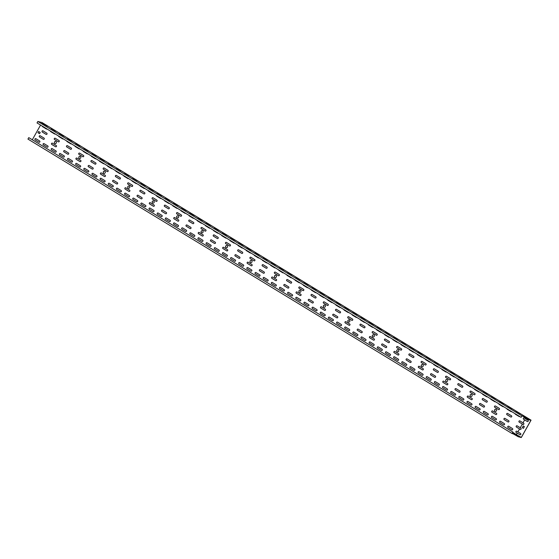 <?xml version="1.0" encoding="UTF-8"?>
<svg xmlns="http://www.w3.org/2000/svg" width="559" height="559" viewBox="0 0 559 559"><rect width="100%" height="100%" fill="white"/><g stroke="black" fill="none" stroke-linecap="round" stroke-linejoin="round"><path stroke-width="0.84" d="M513.917 434.119L512.03 433.511L27.95 139.086L28.775 137.619L512.903 432.065L512.149 433.4L513.462 433.679L518.305 436.621L521.316 437.411L514.762 433.77M512.743 432.345L516.041 434.35M513.462 433.679L515.454 434.196L518.962 436.216L515.943 434.322M515.999 435.084L517.354 435.796L515.999 435.084M515.985 434.518L518.284 435.915M513.435 433.994L518.235 436.747L521.295 437.543L531.05 420.165L42.03 122.547L37.844 121.457L37.02 122.917L521.107 417.349L521.924 415.882L523.007 416.169L521.903 416.022L521.107 417.349M516.23 435.223L516.677 435.496M55.683 141.434A1.118 1.041 -75.4 0 0 54.887 143.488A1.118 1.041 -75.4 0 0 55.124 143.593M80.14 156.31A1.118 1.041 -75.4 0 0 79.343 158.365A1.118 1.041 -75.4 0 0 79.581 158.47M104.596 171.18A1.118 1.041 -75.4 0 0 103.799 173.241A1.118 1.041 -75.4 0 0 104.037 173.346M129.059 186.056A1.118 1.041 -75.4 0 0 128.256 188.117A1.118 1.041 -75.4 0 0 128.493 188.222M153.515 200.933A1.118 1.041 -75.4 0 0 152.712 202.987A1.118 1.041 -75.4 0 0 152.949 203.092M177.972 215.809A1.118 1.041 -75.4 0 0 177.168 217.863A1.118 1.041 -75.4 0 0 177.406 217.968M202.428 230.685A1.118 1.041 -75.4 0 0 201.624 232.74A1.118 1.041 -75.4 0 0 201.862 232.844M226.884 245.562A1.118 1.041 -75.4 0 0 226.081 247.616A1.118 1.041 -75.4 0 0 226.318 247.721M251.34 260.431A1.118 1.041 -75.4 0 0 250.537 262.492A1.118 1.041 -75.4 0 0 250.774 262.597M275.797 275.308A1.118 1.041 -75.4 0 0 274.993 277.369A1.118 1.041 -75.4 0 0 275.231 277.467M300.253 290.184A1.118 1.041 -75.4 0 0 299.449 292.238A1.118 1.041 -75.4 0 0 299.687 292.343M324.709 305.06A1.118 1.041 -75.4 0 0 323.906 307.115A1.118 1.041 -75.4 0 0 324.143 307.219M349.165 319.937A1.118 1.041 -75.4 0 0 348.369 321.991A1.118 1.041 -75.4 0 0 348.606 322.096M373.622 334.806A1.118 1.041 -75.4 0 0 372.825 336.867A1.118 1.041 -75.4 0 0 373.063 336.972M398.078 349.682A1.118 1.041 -75.4 0 0 397.281 351.744A1.118 1.041 -75.4 0 0 397.519 351.849M422.534 364.559A1.118 1.041 -75.4 0 0 421.738 366.613A1.118 1.041 -75.4 0 0 421.975 366.718M446.997 379.435A1.118 1.041 -75.4 0 0 446.194 381.49A1.118 1.041 -75.4 0 0 446.431 381.594M471.454 394.312A1.118 1.041 -75.4 0 0 470.65 396.366A1.118 1.041 -75.4 0 0 470.888 396.471M495.91 409.188A1.118 1.041 -75.4 0 0 495.106 411.242A1.118 1.041 -75.4 0 0 495.344 411.347M38.648 131.505L37.963 132.721L39.549 133.692L37.914 132.714L38.606 131.477L40.234 132.469L39.542 133.706M40.094 135.718A0.713 0.664 -75.4 0 0 39.591 137.025L43.343 139.31A0.713 0.664 -75.4 0 0 43.483 139.373M52.322 143.153A0.713 0.664 -75.4 0 0 51.819 144.467L55.572 146.744A0.713 0.664 -75.4 0 0 55.711 146.807M64.551 150.588A0.713 0.664 -75.4 0 0 64.047 151.901L67.8 154.179A0.713 0.664 -75.4 0 0 67.939 154.249M76.779 158.029A0.713 0.664 -75.4 0 0 76.276 159.336L80.028 161.621A0.713 0.664 -75.4 0 0 80.168 161.684M89.007 165.464A0.713 0.664 -75.4 0 0 88.504 166.778L92.256 169.056A0.713 0.664 -75.4 0 0 92.396 169.118M101.235 172.906A0.713 0.664 -75.4 0 0 100.732 174.212L104.484 176.497A0.713 0.664 -75.4 0 0 104.631 176.56M113.463 180.34A0.713 0.664 -75.4 0 0 112.967 181.654L116.712 183.932A0.713 0.664 -75.4 0 0 116.859 183.995M125.691 187.782A0.713 0.664 -75.4 0 0 125.195 189.089L128.94 191.374A0.713 0.664 -75.4 0 0 129.087 191.437M137.919 195.217A0.713 0.664 -75.4 0 0 137.423 196.53L141.168 198.808A0.713 0.664 -75.4 0 0 141.315 198.871M150.147 202.651A0.713 0.664 -75.4 0 0 149.651 203.965L153.397 206.243A0.713 0.664 -75.4 0 0 153.543 206.313M162.376 210.093A0.713 0.664 -75.4 0 0 161.879 211.4L165.625 213.685A0.713 0.664 -75.4 0 0 165.771 213.748M174.604 217.528A0.713 0.664 -75.4 0 0 174.108 218.842L177.853 221.119A0.713 0.664 -75.4 0 0 178 221.182M186.832 224.97A0.713 0.664 -75.4 0 0 186.336 226.276L190.081 228.561A0.713 0.664 -75.4 0 0 190.228 228.624M199.067 232.404A0.713 0.664 -75.4 0 0 198.564 233.718L202.309 235.996A0.713 0.664 -75.4 0 0 202.456 236.059M211.295 239.839A0.713 0.664 -75.4 0 0 210.792 241.153L214.544 243.431A0.713 0.664 -75.4 0 0 214.684 243.5M223.523 247.281A0.713 0.664 -75.4 0 0 223.02 248.587L226.772 250.872A0.713 0.664 -75.4 0 0 226.912 250.935M235.751 254.715A0.713 0.664 -75.4 0 0 235.248 256.029L239 258.307A0.713 0.664 -75.4 0 0 239.14 258.37M247.979 262.157A0.713 0.664 -75.4 0 0 247.476 263.464L251.229 265.749A0.713 0.664 -75.4 0 0 251.368 265.811M260.208 269.592A0.713 0.664 -75.4 0 0 259.704 270.905L263.457 273.183A0.713 0.664 -75.4 0 0 263.596 273.246M272.436 277.026A0.713 0.664 -75.4 0 0 271.933 278.34L275.685 280.618A0.713 0.664 -75.4 0 0 275.825 280.688M284.664 284.468A0.713 0.664 -75.4 0 0 284.161 285.775L287.913 288.06A0.713 0.664 -75.4 0 0 288.053 288.123M296.892 291.903A0.713 0.664 -75.4 0 0 296.389 293.216L300.141 295.494A0.713 0.664 -75.4 0 0 300.281 295.557M309.12 299.344A0.713 0.664 -75.4 0 0 308.617 300.651L312.369 302.936A0.713 0.664 -75.4 0 0 312.509 302.999M321.348 306.779A0.713 0.664 -75.4 0 0 320.845 308.093L324.597 310.371A0.713 0.664 -75.4 0 0 324.737 310.434M333.576 314.221A0.713 0.664 -75.4 0 0 333.073 315.528L336.825 317.812A0.713 0.664 -75.4 0 0 336.965 317.875M345.804 321.656A0.713 0.664 -75.4 0 0 345.301 322.969L349.054 325.247A0.713 0.664 -75.4 0 0 349.193 325.31M358.033 329.09A0.713 0.664 -75.4 0 0 357.529 330.404L361.282 332.682A0.713 0.664 -75.4 0 0 361.421 332.745M370.261 336.532A0.713 0.664 -75.4 0 0 369.758 337.839L373.51 340.124A0.713 0.664 -75.4 0 0 373.65 340.186M382.489 343.967A0.713 0.664 -75.4 0 0 381.986 345.28L385.738 347.558A0.713 0.664 -75.4 0 0 385.878 347.621M394.717 351.408A0.713 0.664 -75.4 0 0 394.214 352.715L397.966 355A0.713 0.664 -75.4 0 0 398.113 355.063M406.945 358.843A0.713 0.664 -75.4 0 0 406.449 360.157L410.194 362.435A0.713 0.664 -75.4 0 0 410.341 362.498M419.173 366.278A0.713 0.664 -75.4 0 0 418.677 367.591L422.422 369.869A0.713 0.664 -75.4 0 0 422.569 369.939M431.401 373.719A0.713 0.664 -75.4 0 0 430.905 375.026L434.65 377.311A0.713 0.664 -75.4 0 0 434.797 377.374M443.629 381.154A0.713 0.664 -75.4 0 0 443.133 382.468L446.879 384.746A0.713 0.664 -75.4 0 0 447.025 384.809M455.858 388.596A0.713 0.664 -75.4 0 0 455.361 389.902L459.107 392.187A0.713 0.664 -75.4 0 0 459.253 392.25M468.086 396.031A0.713 0.664 -75.4 0 0 467.59 397.344L471.335 399.622A0.713 0.664 -75.4 0 0 471.482 399.685M480.314 403.465A0.713 0.664 -75.4 0 0 479.818 404.779L483.563 407.057A0.713 0.664 -75.4 0 0 483.71 407.127M492.549 410.907A0.713 0.664 -75.4 0 0 492.046 412.214L495.791 414.499A0.713 0.664 -75.4 0 0 495.938 414.561M504.777 418.342A0.713 0.664 -75.4 0 0 504.274 419.655L508.026 421.933A0.713 0.664 -75.4 0 0 508.166 421.996M39.123 142.272A0.713 0.664 104.6 0 1 38.983 142.21L35.231 139.932A0.713 0.664 104.6 0 1 35.734 138.618M46.544 129.052A0.713 0.664 104.6 0 1 46.397 128.989L42.652 126.711A0.713 0.664 104.6 0 1 42.33 126.145M47.277 147.234A0.713 0.664 104.6 0 1 47.131 147.171L43.385 144.886A0.713 0.664 104.6 0 1 43.881 143.579M55.145 133.943A0.713 0.664 104.6 0 1 54.551 133.95L50.799 131.665A0.713 0.664 104.6 0 1 50.485 131.106M51.533 149.847A0.713 0.664 104.6 0 1 52.036 148.533A0.713 0.664 104.6 0 1 52.176 148.603L55.928 150.881A0.713 0.664 104.6 0 1 55.404 152.188A0.713 0.664 104.6 0 1 55.285 152.125L51.484 149.833A0.713 0.664 104.6 0 1 52.015 148.526M62.846 138.967A0.713 0.664 104.6 0 1 62.706 138.905L58.954 136.627A0.713 0.664 104.6 0 1 58.632 136.061M63.579 157.149A0.713 0.664 104.6 0 1 63.44 157.086L59.687 154.808A0.713 0.664 104.6 0 1 60.19 153.494M71 143.929A0.713 0.664 104.6 0 1 70.853 143.866L67.108 141.581A0.713 0.664 104.6 0 1 66.787 141.022M71.734 162.11A0.713 0.664 104.6 0 1 71.587 162.047L67.842 159.762A0.713 0.664 104.6 0 1 68.338 158.456M79.154 148.89A0.713 0.664 104.6 0 1 79.008 148.82L75.262 146.542A0.713 0.664 104.6 0 1 74.941 145.983M75.989 164.723A0.713 0.664 104.6 0 1 76.492 163.41A0.713 0.664 104.6 0 1 76.632 163.473L80.384 165.757A0.713 0.664 104.6 0 1 79.86 167.057A0.713 0.664 104.6 0 1 79.741 167.001L75.94 164.709A0.713 0.664 104.6 0 1 76.471 163.403M87.302 153.844A0.713 0.664 104.6 0 1 87.162 153.781L83.41 151.503A0.713 0.664 104.6 0 1 83.088 150.937M88.036 172.025A0.713 0.664 104.6 0 1 87.896 171.962L84.143 169.677A0.713 0.664 104.6 0 1 84.647 168.371M95.456 158.805A0.713 0.664 104.6 0 1 95.316 158.742L91.564 156.457A0.713 0.664 104.6 0 1 91.243 155.898M96.19 176.986A0.713 0.664 104.6 0 1 96.043 176.917L92.298 174.639A0.713 0.664 104.6 0 1 92.794 173.325M103.611 163.759A0.713 0.664 104.6 0 1 103.464 163.696L99.719 161.418A0.713 0.664 104.6 0 1 99.397 160.852M104.337 181.941A0.713 0.664 104.6 0 1 104.198 181.878L100.445 179.6A0.713 0.664 104.6 0 1 100.948 178.286A0.713 0.664 104.6 0 1 101.095 178.349L104.84 180.634A0.713 0.664 104.6 0 1 104.316 181.934A0.713 0.664 104.6 0 1 104.149 181.864L100.396 179.586A0.713 0.664 104.6 0 1 100.927 178.279M111.758 168.72A0.713 0.664 104.6 0 1 111.618 168.657L107.866 166.372A0.713 0.664 104.6 0 1 107.545 165.813M112.492 186.902A0.713 0.664 104.6 0 1 112.352 186.839L108.6 184.554A0.713 0.664 104.6 0 1 109.103 183.247M120.36 173.611A0.713 0.664 104.6 0 1 119.773 173.611L116.02 171.333A0.713 0.664 104.6 0 1 115.699 170.774M120.646 191.856A0.713 0.664 104.6 0 1 120.499 191.793L116.754 189.515A0.713 0.664 104.6 0 1 117.257 188.201M128.067 178.635A0.713 0.664 104.6 0 1 127.92 178.573L124.175 176.295A0.713 0.664 104.6 0 1 123.853 175.729M128.801 196.817A0.713 0.664 104.6 0 1 128.654 196.754L124.909 194.469A0.713 0.664 104.6 0 1 125.405 193.162A0.713 0.664 104.6 0 1 125.551 193.225L129.297 195.503A0.713 0.664 104.6 0 1 128.773 196.81A0.713 0.664 104.6 0 1 128.605 196.74L124.86 194.462A0.713 0.664 104.6 0 1 125.384 193.155M136.214 183.597A0.713 0.664 104.6 0 1 136.075 183.534L132.322 181.249A0.713 0.664 104.6 0 1 132.001 180.69M136.948 201.778A0.713 0.664 104.6 0 1 136.808 201.708L133.056 199.43A0.713 0.664 104.6 0 1 133.559 198.117M144.823 188.481A0.713 0.664 104.6 0 1 144.229 188.488L140.477 186.21A0.713 0.664 104.6 0 1 140.155 185.651M145.102 206.732A0.713 0.664 104.6 0 1 144.963 206.669L141.21 204.391A0.713 0.664 104.6 0 1 141.713 203.078M152.523 193.512A0.713 0.664 104.6 0 1 152.376 193.449L148.631 191.164A0.713 0.664 104.6 0 1 148.31 190.605M153.257 211.693A0.713 0.664 104.6 0 1 153.11 211.63L149.365 209.346A0.713 0.664 104.6 0 1 149.861 208.039M160.678 198.473A0.713 0.664 104.6 0 1 160.531 198.403L156.779 196.125A0.713 0.664 104.6 0 1 156.464 195.566M161.404 216.647A0.713 0.664 104.6 0 1 161.265 216.585L157.512 214.307A0.713 0.664 104.6 0 1 158.015 212.993M168.825 203.427A0.713 0.664 104.6 0 1 168.685 203.364L164.933 201.086A0.713 0.664 104.6 0 1 164.612 200.52M169.538 221.602A0.713 0.664 104.6 0 1 169.37 221.532L165.618 219.254A0.713 0.664 104.6 0 1 166.142 217.947A0.713 0.664 104.6 0 1 166.309 218.017L170.062 220.295A0.713 0.664 104.6 0 1 169.538 221.602A0.713 0.664 104.6 0 1 169.419 221.546L165.667 219.261A0.713 0.664 104.6 0 1 166.17 217.954M176.979 208.388A0.713 0.664 104.6 0 1 176.84 208.325L173.087 206.04A0.713 0.664 104.6 0 1 172.766 205.481M177.713 226.57A0.713 0.664 104.6 0 1 177.566 226.5L173.821 224.222A0.713 0.664 104.6 0 1 174.317 222.908A0.713 0.664 104.6 0 1 174.464 222.978L178.209 225.256A0.713 0.664 104.6 0 1 177.685 226.563A0.713 0.664 104.6 0 1 177.517 226.493L173.772 224.208A0.713 0.664 104.6 0 1 174.296 222.901M185.134 213.342A0.713 0.664 104.6 0 1 184.987 213.279L181.242 211.002A0.713 0.664 104.6 0 1 180.92 210.443M185.861 231.524A0.713 0.664 104.6 0 1 185.721 231.461L181.968 229.183A0.713 0.664 104.6 0 1 182.472 227.869M193.735 218.234A0.713 0.664 104.6 0 1 193.141 218.241L189.389 215.956A0.713 0.664 104.6 0 1 189.068 215.397M193.994 236.478A0.713 0.664 104.6 0 1 193.826 236.408L190.074 234.123A0.713 0.664 104.6 0 1 190.598 232.823A0.713 0.664 104.6 0 1 190.766 232.893L194.518 235.171A0.713 0.664 104.6 0 1 193.994 236.478A0.713 0.664 104.6 0 1 193.875 236.422L190.123 234.137A0.713 0.664 104.6 0 1 190.626 232.83M201.436 223.265A0.713 0.664 104.6 0 1 201.296 223.195L197.544 220.917A0.713 0.664 104.6 0 1 197.222 220.358M202.169 241.439A0.713 0.664 104.6 0 1 202.023 241.376L198.277 239.098A0.713 0.664 104.6 0 1 198.773 237.785A0.713 0.664 104.6 0 1 198.92 237.848L202.672 240.132A0.713 0.664 104.6 0 1 202.141 241.439A0.713 0.664 104.6 0 1 201.974 241.362L198.228 239.084A0.713 0.664 104.6 0 1 198.752 237.778M209.59 228.219A0.713 0.664 104.6 0 1 209.443 228.156L205.698 225.878A0.713 0.664 104.6 0 1 205.377 225.312M210.324 246.4A0.713 0.664 104.6 0 1 210.177 246.337L206.425 244.052A0.713 0.664 104.6 0 1 206.928 242.746M218.192 233.11A0.713 0.664 104.6 0 1 217.598 233.117L213.845 230.832A0.713 0.664 104.6 0 1 213.524 230.273M218.471 251.361A0.713 0.664 104.6 0 1 218.331 251.298L214.579 249.014A0.713 0.664 104.6 0 1 215.082 247.707M225.892 238.134A0.713 0.664 104.6 0 1 225.752 238.071L222 235.793A0.713 0.664 104.6 0 1 221.678 235.234M226.626 256.315A0.713 0.664 104.6 0 1 226.486 256.253L222.734 253.975A0.713 0.664 104.6 0 1 223.237 252.661M234.046 243.095A0.713 0.664 104.6 0 1 233.9 243.032L230.154 240.747A0.713 0.664 104.6 0 1 229.833 240.188M234.78 261.277A0.713 0.664 104.6 0 1 234.633 261.214L230.888 258.929A0.713 0.664 104.6 0 1 231.384 257.622M242.648 247.986A0.713 0.664 104.6 0 1 242.054 247.993L238.302 245.708A0.713 0.664 104.6 0 1 237.987 245.149M242.906 266.231A0.713 0.664 104.6 0 1 242.739 266.161L238.986 263.876A0.713 0.664 104.6 0 1 239.511 262.569A0.713 0.664 104.6 0 1 239.678 262.639L243.431 264.924A0.713 0.664 104.6 0 1 242.906 266.231A0.713 0.664 104.6 0 1 242.788 266.168L239.035 263.89A0.713 0.664 104.6 0 1 239.538 262.576M250.348 253.01A0.713 0.664 104.6 0 1 250.208 252.947L246.456 250.67A0.713 0.664 104.6 0 1 246.135 250.104M251.082 271.192A0.713 0.664 104.6 0 1 250.942 271.129L247.19 268.851A0.713 0.664 104.6 0 1 247.693 267.537M258.503 257.972A0.713 0.664 104.6 0 1 258.356 257.909L254.611 255.624A0.713 0.664 104.6 0 1 254.289 255.065M259.236 276.153A0.713 0.664 104.6 0 1 259.09 276.09L255.344 273.805A0.713 0.664 104.6 0 1 255.84 272.499M267.104 262.863A0.713 0.664 104.6 0 1 266.51 262.863L262.758 260.585A0.713 0.664 104.6 0 1 262.444 260.026M263.492 278.766A0.713 0.664 104.6 0 1 263.995 277.453A0.713 0.664 104.6 0 1 264.134 277.516L267.887 279.8A0.713 0.664 104.6 0 1 267.363 281.1A0.713 0.664 104.6 0 1 267.244 281.044L263.443 278.752A0.713 0.664 104.6 0 1 263.974 277.446M274.804 267.887A0.713 0.664 104.6 0 1 274.665 267.824L270.912 265.546A0.713 0.664 104.6 0 1 270.591 264.98M275.538 286.068A0.713 0.664 104.6 0 1 275.398 286.005L271.646 283.72A0.713 0.664 104.6 0 1 272.149 282.414M282.959 272.848A0.713 0.664 104.6 0 1 282.819 272.785L279.067 270.5A0.713 0.664 104.6 0 1 278.745 269.941M283.692 291.029A0.713 0.664 104.6 0 1 283.546 290.959L279.8 288.682A0.713 0.664 104.6 0 1 280.297 287.368M291.56 277.732A0.713 0.664 104.6 0 1 290.966 277.739L287.221 275.461A0.713 0.664 104.6 0 1 286.9 274.895M287.948 293.643A0.713 0.664 104.6 0 1 288.451 292.329A0.713 0.664 104.6 0 1 288.598 292.392L292.343 294.677A0.713 0.664 104.6 0 1 291.819 295.977A0.713 0.664 104.6 0 1 291.7 295.921L287.899 293.629A0.713 0.664 104.6 0 1 288.43 292.322M299.261 282.763A0.713 0.664 104.6 0 1 299.121 282.7L295.369 280.415A0.713 0.664 104.6 0 1 295.047 279.856M299.994 300.945A0.713 0.664 104.6 0 1 299.855 300.882L296.102 298.597A0.713 0.664 104.6 0 1 296.605 297.29M307.415 287.724A0.713 0.664 104.6 0 1 307.275 287.654L303.523 285.376A0.713 0.664 104.6 0 1 303.202 284.817M308.149 305.899A0.713 0.664 104.6 0 1 308.002 305.836L304.257 303.558A0.713 0.664 104.6 0 1 304.76 302.244M316.017 292.609A0.713 0.664 104.6 0 1 315.423 292.616L311.677 290.338A0.713 0.664 104.6 0 1 311.356 289.772M316.303 310.86A0.713 0.664 104.6 0 1 316.156 310.797L312.404 308.512A0.713 0.664 104.6 0 1 312.907 307.205A0.713 0.664 104.6 0 1 313.054 307.268L316.799 309.546A0.713 0.664 104.6 0 1 316.275 310.853A0.713 0.664 104.6 0 1 316.108 310.783L312.355 308.505A0.713 0.664 104.6 0 1 312.886 307.198M323.717 297.64A0.713 0.664 104.6 0 1 323.577 297.577L319.825 295.292A0.713 0.664 104.6 0 1 319.503 294.733M324.451 315.821A0.713 0.664 104.6 0 1 324.311 315.751L320.559 313.473A0.713 0.664 104.6 0 1 321.062 312.16M331.871 302.594A0.713 0.664 104.6 0 1 331.732 302.531L327.979 300.253A0.713 0.664 104.6 0 1 327.658 299.687M332.605 320.775A0.713 0.664 104.6 0 1 332.465 320.712L328.713 318.434A0.713 0.664 104.6 0 1 329.216 317.121M340.473 307.485A0.713 0.664 104.6 0 1 339.879 307.492L336.134 305.207A0.713 0.664 104.6 0 1 335.812 304.648M336.867 323.388A0.713 0.664 104.6 0 1 337.363 322.082A0.713 0.664 104.6 0 1 337.51 322.145L341.256 324.423A0.713 0.664 104.6 0 1 340.731 325.729A0.713 0.664 104.6 0 1 340.613 325.673L336.818 323.375A0.713 0.664 104.6 0 1 337.343 322.075M348.173 312.516A0.713 0.664 104.6 0 1 348.033 312.446L344.281 310.168A0.713 0.664 104.6 0 1 343.967 309.609M348.907 330.69A0.713 0.664 104.6 0 1 348.767 330.628L345.015 328.35A0.713 0.664 104.6 0 1 345.518 327.036M356.328 317.47A0.713 0.664 104.6 0 1 356.188 317.407L352.436 315.129A0.713 0.664 104.6 0 1 352.114 314.563M357.061 335.652A0.713 0.664 104.6 0 1 356.921 335.589L353.169 333.304A0.713 0.664 104.6 0 1 353.672 331.997M364.929 322.361A0.713 0.664 104.6 0 1 364.335 322.368L360.59 320.083A0.713 0.664 104.6 0 1 360.269 319.524M361.324 338.265A0.713 0.664 104.6 0 1 361.82 336.951A0.713 0.664 104.6 0 1 361.966 337.021L365.712 339.299A0.713 0.664 104.6 0 1 365.188 340.606A0.713 0.664 104.6 0 1 365.069 340.543L361.275 338.251A0.713 0.664 104.6 0 1 361.799 336.944M372.636 327.385A0.713 0.664 104.6 0 1 372.49 327.322L368.737 325.045A0.713 0.664 104.6 0 1 368.423 324.486M373.363 345.567A0.713 0.664 104.6 0 1 373.223 345.504L369.471 343.226A0.713 0.664 104.6 0 1 369.974 341.912M380.784 332.346A0.713 0.664 104.6 0 1 380.644 332.284L376.892 329.999A0.713 0.664 104.6 0 1 376.57 329.44M381.517 350.528A0.713 0.664 104.6 0 1 381.378 350.465L377.625 348.18A0.713 0.664 104.6 0 1 378.129 346.873M388.938 337.308A0.713 0.664 104.6 0 1 388.798 337.238L385.046 334.96A0.713 0.664 104.6 0 1 384.725 334.401M385.78 353.141A0.713 0.664 104.6 0 1 386.276 351.828A0.713 0.664 104.6 0 1 386.423 351.891L390.175 354.175A0.713 0.664 104.6 0 1 389.644 355.482A0.713 0.664 104.6 0 1 389.525 355.419L385.731 353.127A0.713 0.664 104.6 0 1 386.255 351.821M397.093 342.262A0.713 0.664 104.6 0 1 396.946 342.199L393.201 339.921A0.713 0.664 104.6 0 1 392.879 339.355M397.819 360.443A0.713 0.664 104.6 0 1 397.68 360.38L393.927 358.095A0.713 0.664 104.6 0 1 394.43 356.789M405.24 347.223A0.713 0.664 104.6 0 1 405.1 347.16L401.348 344.875A0.713 0.664 104.6 0 1 401.027 344.316M405.974 365.404A0.713 0.664 104.6 0 1 405.834 365.334L402.082 363.057A0.713 0.664 104.6 0 1 402.585 361.743M413.842 352.107A0.713 0.664 104.6 0 1 413.255 352.114L409.502 349.836A0.713 0.664 104.6 0 1 409.181 349.277M414.128 370.358A0.713 0.664 104.6 0 1 413.981 370.296L410.236 368.018A0.713 0.664 104.6 0 1 410.739 366.704A0.713 0.664 104.6 0 1 410.879 366.767L414.631 369.052A0.713 0.664 104.6 0 1 414.1 370.351A0.713 0.664 104.6 0 1 413.933 370.282L410.187 368.004A0.713 0.664 104.6 0 1 410.711 366.697M421.549 357.138A0.713 0.664 104.6 0 1 421.402 357.075L417.657 354.79A0.713 0.664 104.6 0 1 417.335 354.231M422.283 375.32A0.713 0.664 104.6 0 1 422.136 375.257L418.391 372.972A0.713 0.664 104.6 0 1 418.887 371.665M429.696 362.099A0.713 0.664 104.6 0 1 429.557 362.029L425.804 359.751A0.713 0.664 104.6 0 1 425.483 359.192M430.43 380.274A0.713 0.664 104.6 0 1 430.29 380.211L426.538 377.933A0.713 0.664 104.6 0 1 427.041 376.619M438.305 366.984A0.713 0.664 104.6 0 1 437.711 366.99L433.959 364.713A0.713 0.664 104.6 0 1 433.637 364.147M434.692 382.887A0.713 0.664 104.6 0 1 435.195 381.58A0.713 0.664 104.6 0 1 435.335 381.643L439.088 383.921A0.713 0.664 104.6 0 1 438.556 385.228A0.713 0.664 104.6 0 1 438.445 385.172L434.643 382.88A0.713 0.664 104.6 0 1 435.168 381.573M446.005 372.014A0.713 0.664 104.6 0 1 445.858 371.952L442.113 369.667A0.713 0.664 104.6 0 1 441.792 369.108M446.739 390.196A0.713 0.664 104.6 0 1 446.592 390.126L442.847 387.848A0.713 0.664 104.6 0 1 443.343 386.542M454.16 376.969A0.713 0.664 104.6 0 1 454.013 376.906L450.261 374.628A0.713 0.664 104.6 0 1 449.946 374.069M454.886 395.15A0.713 0.664 104.6 0 1 454.746 395.087L450.994 392.809A0.713 0.664 104.6 0 1 451.497 391.496M462.761 381.86A0.713 0.664 104.6 0 1 462.167 381.867L458.415 379.582A0.713 0.664 104.6 0 1 458.094 379.023M463.02 400.104A0.713 0.664 104.6 0 1 462.852 400.034L459.1 397.749A0.713 0.664 104.6 0 1 459.624 396.45A0.713 0.664 104.6 0 1 459.791 396.52L463.544 398.798A0.713 0.664 104.6 0 1 463.02 400.104A0.713 0.664 104.6 0 1 462.901 400.048L459.149 397.763A0.713 0.664 104.6 0 1 459.652 396.457M470.461 386.891A0.713 0.664 104.6 0 1 470.322 386.828L466.569 384.543A0.713 0.664 104.6 0 1 466.248 383.984M471.195 405.065A0.713 0.664 104.6 0 1 471.048 405.002L467.303 402.725A0.713 0.664 104.6 0 1 467.799 401.411M478.616 391.845A0.713 0.664 104.6 0 1 478.469 391.782L474.724 389.504A0.713 0.664 104.6 0 1 474.402 388.938M479.342 410.026A0.713 0.664 104.6 0 1 479.203 409.964L475.45 407.686A0.713 0.664 104.6 0 1 475.954 406.372M486.763 396.806A0.713 0.664 104.6 0 1 486.623 396.743L482.871 394.458A0.713 0.664 104.6 0 1 482.55 393.899M483.605 412.64A0.713 0.664 104.6 0 1 484.108 411.333A0.713 0.664 104.6 0 1 484.248 411.396L488 413.674A0.713 0.664 104.6 0 1 487.476 414.981A0.713 0.664 104.6 0 1 487.357 414.925L483.556 412.626A0.713 0.664 104.6 0 1 484.08 411.326M494.918 401.76A0.713 0.664 104.6 0 1 494.778 401.697L491.026 399.419A0.713 0.664 104.6 0 1 490.704 398.86M495.651 419.942A0.713 0.664 104.6 0 1 495.505 419.879L491.759 417.601A0.713 0.664 104.6 0 1 492.255 416.287M503.072 406.721A0.713 0.664 104.6 0 1 502.925 406.659L499.18 404.381A0.713 0.664 104.6 0 1 498.859 403.815M503.806 424.903A0.713 0.664 104.6 0 1 503.659 424.84L499.907 422.555A0.713 0.664 104.6 0 1 500.41 421.248M511.674 411.613A0.713 0.664 104.6 0 1 511.08 411.62L507.327 409.335A0.713 0.664 104.6 0 1 507.006 408.776M508.061 427.516A0.713 0.664 104.6 0 1 508.564 426.203A0.713 0.664 104.6 0 1 508.704 426.272L512.456 428.55A0.713 0.664 104.6 0 1 511.932 429.857A0.713 0.664 104.6 0 1 511.813 429.794L508.012 427.502A0.713 0.664 104.6 0 1 508.536 426.196M519.374 416.637A0.713 0.664 104.6 0 1 519.234 416.574L515.482 414.296A0.713 0.664 104.6 0 1 515.16 413.73M519.772 420.843A0.713 0.664 -75.4 0 0 519.269 422.157L522.972 424.421A0.713 0.664 104.6 0 0 523.112 424.491M517.005 425.783A0.713 0.664 -75.4 0 0 516.502 427.09L519.751 429.088M523.014 422.793L519.912 420.906A0.713 0.664 -75.4 0 0 518.955 421.269A0.713 0.664 -75.4 0 0 519.22 422.143L522.365 424.057L520.24 427.747L520.848 428.11A0.713 0.664 -75.4 0 1 520.317 429.417A0.713 0.664 -75.4 0 1 520.156 429.347L519.549 428.977L517.913 431.89L520.562 433.498A0.713 0.664 104.6 0 1 520.031 434.797A0.713 0.664 -75.4 0 1 519.919 434.741L516.216 432.477A0.713 0.664 104.6 0 1 516.719 431.164M527.479 421.584A0.713 0.664 -75.4 0 1 527.333 421.521L523.636 419.25A0.713 0.664 104.6 0 1 524.132 417.943M507.544 413.408A0.713 0.664 -75.4 0 0 507.041 414.715L510.793 417A0.713 0.664 -75.4 0 0 511.702 416.63A0.713 0.664 -75.4 0 0 511.436 415.749L507.684 413.471A0.713 0.664 -75.4 0 0 506.727 413.828A0.713 0.664 -75.4 0 0 506.992 414.708L510.744 416.986A0.713 0.664 -75.4 0 0 510.912 417.056M495.316 405.967A0.713 0.664 -75.4 0 0 494.813 407.28L498.565 409.558A0.713 0.664 -75.4 0 0 498.705 409.628M483.088 398.532A0.713 0.664 -75.4 0 0 482.585 399.846L486.337 402.124A0.713 0.664 -75.4 0 0 486.477 402.187M470.86 391.097A0.713 0.664 -75.4 0 0 470.357 392.404L474.109 394.689A0.713 0.664 -75.4 0 0 475.017 394.319A0.713 0.664 -75.4 0 0 474.752 393.438L470.999 391.16A0.713 0.664 -75.4 0 0 470.042 391.517A0.713 0.664 -75.4 0 0 470.308 392.39L474.06 394.675A0.713 0.664 -75.4 0 0 474.228 394.745M458.632 383.656A0.713 0.664 -75.4 0 0 458.128 384.969L461.881 387.247A0.713 0.664 -75.4 0 0 462.789 386.877A0.713 0.664 -75.4 0 0 462.524 386.003L458.771 383.719A0.713 0.664 -75.4 0 0 457.814 384.075A0.713 0.664 -75.4 0 0 458.08 384.955L461.832 387.233A0.713 0.664 -75.4 0 0 462 387.303M446.403 376.221A0.713 0.664 -75.4 0 0 445.9 377.528L449.653 379.813A0.713 0.664 -75.4 0 0 450.561 379.442A0.713 0.664 -75.4 0 0 450.295 378.562L446.543 376.284A0.713 0.664 -75.4 0 0 445.586 376.64A0.713 0.664 -75.4 0 0 445.851 377.521L449.604 379.799A0.713 0.664 -75.4 0 0 449.771 379.868M434.175 368.779A0.713 0.664 -75.4 0 0 433.672 370.093L437.424 372.371A0.713 0.664 -75.4 0 0 438.333 372.001A0.713 0.664 -75.4 0 0 438.067 371.127L434.315 368.849A0.713 0.664 -75.4 0 0 433.358 369.206A0.713 0.664 -75.4 0 0 433.623 370.079L437.376 372.364A0.713 0.664 -75.4 0 0 437.543 372.434M421.947 361.345A0.713 0.664 -75.4 0 0 421.444 362.658L425.196 364.936A0.713 0.664 -75.4 0 0 426.105 364.566A0.713 0.664 -75.4 0 0 425.839 363.692L422.087 361.407A0.713 0.664 -75.4 0 0 421.13 361.764A0.713 0.664 -75.4 0 0 421.395 362.644L425.147 364.922A0.713 0.664 -75.4 0 0 425.315 364.992M409.719 353.91A0.713 0.664 -75.4 0 0 409.216 355.217L412.968 357.501A0.713 0.664 -75.4 0 0 413.108 357.564M397.491 346.468A0.713 0.664 -75.4 0 0 396.988 347.782L400.74 350.06A0.713 0.664 -75.4 0 0 400.88 350.123M385.263 339.034A0.713 0.664 -75.4 0 0 384.76 340.34L388.512 342.625A0.713 0.664 -75.4 0 0 388.652 342.688M373.035 331.592A0.713 0.664 -75.4 0 0 372.532 332.905L376.277 335.183A0.713 0.664 -75.4 0 0 376.424 335.246M360.8 324.157A0.713 0.664 -75.4 0 0 360.303 325.464L364.049 327.749A0.713 0.664 -75.4 0 0 364.195 327.812M348.571 316.722A0.713 0.664 -75.4 0 0 348.075 318.029L351.821 320.307A0.713 0.664 -75.4 0 0 351.967 320.377M336.343 309.281A0.713 0.664 -75.4 0 0 335.847 310.594L339.592 312.872A0.713 0.664 -75.4 0 0 339.739 312.935M324.115 301.846A0.713 0.664 -75.4 0 0 323.619 303.153L327.364 305.438A0.713 0.664 -75.4 0 0 327.511 305.5M311.887 294.404A0.713 0.664 -75.4 0 0 311.391 295.718L315.136 297.996A0.713 0.664 -75.4 0 0 315.283 298.059M299.659 286.97A0.713 0.664 -75.4 0 0 299.163 288.276L302.908 290.561A0.713 0.664 -75.4 0 0 303.055 290.624M287.431 279.528A0.713 0.664 -75.4 0 0 286.935 280.842L290.68 283.12A0.713 0.664 -75.4 0 0 290.827 283.189M275.203 272.093A0.713 0.664 -75.4 0 0 274.7 273.407L278.452 275.685A0.713 0.664 -75.4 0 0 278.599 275.748M262.975 264.659A0.713 0.664 -75.4 0 0 262.471 265.965L266.224 268.25A0.713 0.664 -75.4 0 0 266.37 268.313M250.746 257.217A0.713 0.664 -75.4 0 0 250.243 258.531L253.996 260.808A0.713 0.664 -75.4 0 0 254.135 260.871M238.518 249.782A0.713 0.664 -75.4 0 0 238.015 251.089L241.767 253.374A0.713 0.664 -75.4 0 0 241.907 253.437M226.29 242.34A0.713 0.664 -75.4 0 0 225.787 243.654L229.539 245.932A0.713 0.664 -75.4 0 0 229.679 246.002M214.062 234.906A0.713 0.664 -75.4 0 0 213.559 236.219L217.311 238.497A0.713 0.664 -75.4 0 0 217.451 238.56M201.834 227.471A0.713 0.664 -75.4 0 0 201.331 228.778L205.083 231.063A0.713 0.664 -75.4 0 0 205.223 231.126M189.606 220.029A0.713 0.664 -75.4 0 0 189.103 221.343L192.855 223.621A0.713 0.664 -75.4 0 0 192.995 223.684M177.378 212.595A0.713 0.664 -75.4 0 0 176.875 213.901L180.627 216.186A0.713 0.664 -75.4 0 0 180.767 216.249M165.15 205.153A0.713 0.664 -75.4 0 0 164.646 206.467L168.399 208.745A0.713 0.664 -75.4 0 0 168.538 208.807M152.921 197.718A0.713 0.664 -75.4 0 0 152.418 199.032L156.171 201.31A0.713 0.664 -75.4 0 0 156.31 201.373M140.693 190.284A0.713 0.664 -75.4 0 0 140.19 191.59L143.942 193.875A0.713 0.664 -75.4 0 0 144.082 193.938M128.465 182.842A0.713 0.664 -75.4 0 0 127.962 184.156L131.714 186.433A0.713 0.664 -75.4 0 0 131.854 186.496M116.237 175.407A0.713 0.664 -75.4 0 0 115.734 176.714L119.486 178.999A0.713 0.664 -75.4 0 0 119.626 179.062M104.009 167.966A0.713 0.664 -75.4 0 0 103.506 169.279L107.258 171.557A0.713 0.664 -75.4 0 0 107.398 171.62M91.781 160.531A0.713 0.664 -75.4 0 0 91.278 161.837L95.03 164.122A0.713 0.664 -75.4 0 0 95.17 164.185M79.553 153.089A0.713 0.664 -75.4 0 0 79.05 154.403L82.795 156.681A0.713 0.664 -75.4 0 0 82.942 156.751M67.318 145.654A0.713 0.664 -75.4 0 0 66.821 146.968L70.567 149.246A0.713 0.664 -75.4 0 0 70.713 149.309M55.089 138.22A0.713 0.664 -75.4 0 0 54.593 139.526L58.339 141.811A0.713 0.664 -75.4 0 0 58.485 141.874M42.861 130.778A0.713 0.664 -75.4 0 0 42.365 132.092L46.111 134.37A0.713 0.664 -75.4 0 0 46.257 134.433M55.921 141.539A1.118 1.041 104.6 0 1 55.096 143.586A1.118 1.041 104.6 0 1 54.419 142.098A1.118 1.041 104.6 0 1 55.921 141.539M80.377 156.415A1.118 1.041 104.6 0 1 79.553 158.463A1.118 1.041 104.6 0 1 78.875 156.974A1.118 1.041 104.6 0 1 80.377 156.415M104.833 171.285A1.118 1.041 104.6 0 1 104.009 173.339A1.118 1.041 104.6 0 1 103.331 171.851A1.118 1.041 104.6 0 1 104.833 171.285M129.297 186.161A1.118 1.041 104.6 0 1 128.465 188.215A1.118 1.041 104.6 0 1 127.787 186.727A1.118 1.041 104.6 0 1 129.297 186.161M153.753 201.037A1.118 1.041 104.6 0 1 152.921 203.085A1.118 1.041 104.6 0 1 152.244 201.596A1.118 1.041 104.6 0 1 153.753 201.037M178.209 215.914A1.118 1.041 104.6 0 1 177.378 217.961A1.118 1.041 104.6 0 1 176.7 216.473A1.118 1.041 104.6 0 1 178.209 215.914M202.665 230.79A1.118 1.041 104.6 0 1 201.841 232.837A1.118 1.041 104.6 0 1 201.156 231.349A1.118 1.041 104.6 0 1 202.665 230.79M227.122 245.667A1.118 1.041 104.6 0 1 226.297 247.714A1.118 1.041 104.6 0 1 225.612 246.226A1.118 1.041 104.6 0 1 227.122 245.667M251.578 260.536A1.118 1.041 104.6 0 1 250.753 262.59A1.118 1.041 104.6 0 1 250.069 261.102A1.118 1.041 104.6 0 1 251.578 260.536M276.034 275.412A1.118 1.041 104.6 0 1 275.21 277.467A1.118 1.041 104.6 0 1 274.525 275.971A1.118 1.041 104.6 0 1 276.034 275.412M300.49 290.289A1.118 1.041 104.6 0 1 299.666 292.336A1.118 1.041 104.6 0 1 298.981 290.848A1.118 1.041 104.6 0 1 300.49 290.289M324.947 305.165A1.118 1.041 104.6 0 1 324.122 307.212A1.118 1.041 104.6 0 1 323.444 305.724A1.118 1.041 104.6 0 1 324.947 305.165M349.403 320.041A1.118 1.041 104.6 0 1 348.578 322.089A1.118 1.041 104.6 0 1 347.901 320.6A1.118 1.041 104.6 0 1 349.403 320.041M373.859 334.911A1.118 1.041 104.6 0 1 373.035 336.965A1.118 1.041 104.6 0 1 372.357 335.477A1.118 1.041 104.6 0 1 373.859 334.911M398.315 349.787A1.118 1.041 104.6 0 1 397.491 351.842A1.118 1.041 104.6 0 1 396.813 350.353A1.118 1.041 104.6 0 1 398.315 349.787M422.779 364.664A1.118 1.041 104.6 0 1 421.947 366.718A1.118 1.041 104.6 0 1 421.269 365.223A1.118 1.041 104.6 0 1 422.779 364.664M447.235 379.54A1.118 1.041 104.6 0 1 446.403 381.587A1.118 1.041 104.6 0 1 445.726 380.099A1.118 1.041 104.6 0 1 447.235 379.54M471.691 394.416A1.118 1.041 104.6 0 1 470.86 396.464A1.118 1.041 104.6 0 1 470.182 394.975A1.118 1.041 104.6 0 1 471.691 394.416M496.147 409.293A1.118 1.041 104.6 0 1 495.323 411.34A1.118 1.041 104.6 0 1 494.638 409.852A1.118 1.041 104.6 0 1 496.147 409.293M40.234 135.781A0.713 0.664 -75.4 0 0 39.277 136.137A0.713 0.664 -75.4 0 0 39.542 137.011L43.295 139.296A0.713 0.664 -75.4 0 0 44.252 138.939A0.713 0.664 -75.4 0 0 43.986 138.059L40.234 135.781M52.462 143.216A0.713 0.664 -75.4 0 0 51.505 143.572A0.713 0.664 -75.4 0 0 51.77 144.453L55.523 146.731A0.713 0.664 -75.4 0 0 56.48 146.374A0.713 0.664 -75.4 0 0 56.214 145.501L52.462 143.216M64.69 150.657A0.713 0.664 -75.4 0 0 63.733 151.014A0.713 0.664 -75.4 0 0 63.999 151.887L67.751 154.172A0.713 0.664 -75.4 0 0 68.708 153.816A0.713 0.664 -75.4 0 0 68.443 152.935L64.69 150.657M76.918 158.092A0.713 0.664 -75.4 0 0 75.961 158.449A0.713 0.664 -75.4 0 0 76.227 159.329L79.979 161.607A0.713 0.664 -75.4 0 0 80.936 161.251A0.713 0.664 -75.4 0 0 80.671 160.37L76.918 158.092M89.154 165.527A0.713 0.664 -75.4 0 0 88.189 165.89A0.713 0.664 -75.4 0 0 88.455 166.764L92.207 169.042A0.713 0.664 -75.4 0 0 93.164 168.685A0.713 0.664 -75.4 0 0 92.899 167.812L89.154 165.527M101.382 172.969A0.713 0.664 -75.4 0 0 100.417 173.325A0.713 0.664 -75.4 0 0 100.683 174.198L104.435 176.483A0.713 0.664 -75.4 0 0 105.392 176.127A0.713 0.664 -75.4 0 0 105.127 175.246L101.382 172.969M113.61 180.403A0.713 0.664 -75.4 0 0 112.645 180.76A0.713 0.664 -75.4 0 0 112.918 181.64L116.663 183.918A0.713 0.664 -75.4 0 0 117.621 183.562A0.713 0.664 -75.4 0 0 117.355 182.688L113.61 180.403M125.838 187.845A0.713 0.664 -75.4 0 0 124.874 188.201A0.713 0.664 -75.4 0 0 125.146 189.075L128.891 191.36A0.713 0.664 -75.4 0 0 129.849 191.003A0.713 0.664 -75.4 0 0 129.583 190.123L125.838 187.845M138.066 195.28A0.713 0.664 -75.4 0 0 137.102 195.636A0.713 0.664 -75.4 0 0 137.374 196.516L141.12 198.794A0.713 0.664 -75.4 0 0 142.077 198.438A0.713 0.664 -75.4 0 0 141.811 197.565L138.066 195.28M150.294 202.721A0.713 0.664 -75.4 0 0 149.337 203.078A0.713 0.664 -75.4 0 0 149.602 203.951L153.348 206.236A0.713 0.664 -75.4 0 0 154.312 205.873A0.713 0.664 -75.4 0 0 154.039 204.999L150.294 202.721M162.522 210.156A0.713 0.664 -75.4 0 0 161.565 210.512A0.713 0.664 -75.4 0 0 161.831 211.393L165.576 213.671A0.713 0.664 -75.4 0 0 166.54 213.314A0.713 0.664 -75.4 0 0 166.268 212.434L162.522 210.156M174.75 217.591A0.713 0.664 -75.4 0 0 173.793 217.947A0.713 0.664 -75.4 0 0 174.059 218.828L177.804 221.105A0.713 0.664 -75.4 0 0 178.768 220.749A0.713 0.664 -75.4 0 0 178.503 219.876L174.75 217.591M186.979 225.032A0.713 0.664 -75.4 0 0 186.021 225.389A0.713 0.664 -75.4 0 0 186.287 226.262L190.032 228.547A0.713 0.664 -75.4 0 0 190.996 228.191A0.713 0.664 -75.4 0 0 190.731 227.31L186.979 225.032M199.207 232.467A0.713 0.664 -75.4 0 0 198.249 232.823A0.713 0.664 -75.4 0 0 198.515 233.704L202.26 235.982A0.713 0.664 -75.4 0 0 203.224 235.625A0.713 0.664 -75.4 0 0 202.959 234.752L199.207 232.467M211.435 239.909A0.713 0.664 -75.4 0 0 210.477 240.265A0.713 0.664 -75.4 0 0 210.743 241.139L214.495 243.424A0.713 0.664 -75.4 0 0 215.453 243.06A0.713 0.664 -75.4 0 0 215.187 242.187L211.435 239.909M223.663 247.344A0.713 0.664 -75.4 0 0 222.706 247.7A0.713 0.664 -75.4 0 0 222.971 248.58L226.723 250.858A0.713 0.664 -75.4 0 0 227.681 250.502A0.713 0.664 -75.4 0 0 227.415 249.621L223.663 247.344M235.891 254.778A0.713 0.664 -75.4 0 0 234.934 255.142A0.713 0.664 -75.4 0 0 235.199 256.015L238.952 258.293A0.713 0.664 -75.4 0 0 239.909 257.937A0.713 0.664 -75.4 0 0 239.643 257.063L235.891 254.778M248.119 262.22A0.713 0.664 -75.4 0 0 247.162 262.576A0.713 0.664 -75.4 0 0 247.427 263.45L251.18 265.735A0.713 0.664 -75.4 0 0 252.137 265.378A0.713 0.664 -75.4 0 0 251.871 264.498L248.119 262.22M260.347 269.655A0.713 0.664 -75.4 0 0 259.39 270.011A0.713 0.664 -75.4 0 0 259.656 270.891L263.408 273.169A0.713 0.664 -75.4 0 0 264.365 272.813A0.713 0.664 -75.4 0 0 264.1 271.94L260.347 269.655M272.575 277.096A0.713 0.664 -75.4 0 0 271.618 277.453A0.713 0.664 -75.4 0 0 271.884 278.326L275.636 280.611A0.713 0.664 -75.4 0 0 276.593 280.255A0.713 0.664 -75.4 0 0 276.328 279.374L272.575 277.096M284.804 284.531A0.713 0.664 -75.4 0 0 283.846 284.887A0.713 0.664 -75.4 0 0 284.112 285.768L287.864 288.046A0.713 0.664 -75.4 0 0 288.821 287.689A0.713 0.664 -75.4 0 0 288.556 286.809L284.804 284.531M297.032 291.966A0.713 0.664 -75.4 0 0 296.074 292.329A0.713 0.664 -75.4 0 0 296.34 293.202L300.092 295.48A0.713 0.664 -75.4 0 0 301.049 295.124A0.713 0.664 -75.4 0 0 300.784 294.251L297.032 291.966M309.26 299.407A0.713 0.664 -75.4 0 0 308.302 299.764A0.713 0.664 -75.4 0 0 308.568 300.637L312.32 302.922A0.713 0.664 -75.4 0 0 313.278 302.566A0.713 0.664 -75.4 0 0 313.012 301.685L309.26 299.407M321.488 306.842A0.713 0.664 -75.4 0 0 320.531 307.198A0.713 0.664 -75.4 0 0 320.796 308.079L324.548 310.357A0.713 0.664 -75.4 0 0 325.506 310A0.713 0.664 -75.4 0 0 325.24 309.127L321.488 306.842M333.716 314.284A0.713 0.664 -75.4 0 0 332.759 314.64A0.713 0.664 -75.4 0 0 333.024 315.514L336.777 317.798A0.713 0.664 -75.4 0 0 337.734 317.442A0.713 0.664 -75.4 0 0 337.468 316.562L333.716 314.284M345.944 321.718A0.713 0.664 -75.4 0 0 344.987 322.075A0.713 0.664 -75.4 0 0 345.252 322.955L349.005 325.233A0.713 0.664 -75.4 0 0 349.962 324.877A0.713 0.664 -75.4 0 0 349.696 323.996L345.944 321.718M358.172 329.153A0.713 0.664 -75.4 0 0 357.215 329.517A0.713 0.664 -75.4 0 0 357.481 330.39L361.233 332.675A0.713 0.664 -75.4 0 0 362.19 332.312A0.713 0.664 -75.4 0 0 361.925 331.438L358.172 329.153M370.4 336.595A0.713 0.664 -75.4 0 0 369.443 336.951A0.713 0.664 -75.4 0 0 369.709 337.832L373.461 340.11A0.713 0.664 -75.4 0 0 374.418 339.753A0.713 0.664 -75.4 0 0 374.153 338.873L370.4 336.595M382.635 344.03A0.713 0.664 -75.4 0 0 381.671 344.386A0.713 0.664 -75.4 0 0 381.937 345.266L385.689 347.544A0.713 0.664 -75.4 0 0 386.646 347.188A0.713 0.664 -75.4 0 0 386.381 346.314L382.635 344.03M394.864 351.471A0.713 0.664 -75.4 0 0 393.899 351.828A0.713 0.664 -75.4 0 0 394.165 352.701L397.917 354.986A0.713 0.664 -75.4 0 0 398.874 354.63A0.713 0.664 -75.4 0 0 398.609 353.749L394.864 351.471M407.092 358.906A0.713 0.664 -75.4 0 0 406.127 359.262A0.713 0.664 -75.4 0 0 406.4 360.143L410.145 362.421A0.713 0.664 -75.4 0 0 411.103 362.064A0.713 0.664 -75.4 0 0 410.837 361.191L407.092 358.906M419.32 366.348A0.713 0.664 -75.4 0 0 418.356 366.704A0.713 0.664 -75.4 0 0 418.628 367.577L422.373 369.862A0.713 0.664 -75.4 0 0 423.331 369.499A0.713 0.664 -75.4 0 0 423.065 368.626L419.32 366.348M431.548 373.782A0.713 0.664 -75.4 0 0 430.584 374.139A0.713 0.664 -75.4 0 0 430.856 375.019L434.602 377.297A0.713 0.664 -75.4 0 0 435.559 376.941A0.713 0.664 -75.4 0 0 435.293 376.06L431.548 373.782M443.776 381.217A0.713 0.664 -75.4 0 0 442.819 381.573A0.713 0.664 -75.4 0 0 443.084 382.454L446.83 384.732A0.713 0.664 -75.4 0 0 447.794 384.375A0.713 0.664 -75.4 0 0 447.521 383.502L443.776 381.217M456.004 388.659A0.713 0.664 -75.4 0 0 455.047 389.015A0.713 0.664 -75.4 0 0 455.312 389.889L459.058 392.173A0.713 0.664 -75.4 0 0 460.022 391.817A0.713 0.664 -75.4 0 0 459.75 390.937L456.004 388.659M468.232 396.093A0.713 0.664 -75.4 0 0 467.275 396.45A0.713 0.664 -75.4 0 0 467.541 397.33L471.286 399.608A0.713 0.664 -75.4 0 0 472.25 399.252A0.713 0.664 -75.4 0 0 471.978 398.378L468.232 396.093M480.461 403.535A0.713 0.664 -75.4 0 0 479.503 403.891A0.713 0.664 -75.4 0 0 479.769 404.765L483.514 407.05A0.713 0.664 -75.4 0 0 484.478 406.686A0.713 0.664 -75.4 0 0 484.213 405.813L480.461 403.535M492.689 410.97A0.713 0.664 -75.4 0 0 491.731 411.326A0.713 0.664 -75.4 0 0 491.997 412.207L495.742 414.485A0.713 0.664 -75.4 0 0 496.706 414.128A0.713 0.664 -75.4 0 0 496.441 413.248L492.689 410.97M504.917 418.405A0.713 0.664 -75.4 0 0 503.959 418.768A0.713 0.664 -75.4 0 0 504.225 419.641L507.977 421.919A0.713 0.664 -75.4 0 0 508.935 421.563A0.713 0.664 -75.4 0 0 508.669 420.689L504.917 418.405M38.934 142.196L35.182 139.918A0.713 0.664 104.6 0 1 35.706 138.611A0.713 0.664 104.6 0 1 35.874 138.681L39.626 140.966A0.713 0.664 104.6 0 1 39.095 142.266A0.713 0.664 104.6 0 1 38.934 142.196L38.983 142.21M46.991 128.982A0.713 0.664 104.6 0 1 46.348 128.975L42.603 126.697A0.713 0.664 104.6 0 1 42.281 126.117M47.082 147.157L43.336 144.879A0.713 0.664 104.6 0 1 43.861 143.572A0.713 0.664 104.6 0 1 44.028 143.642L47.774 145.92A0.713 0.664 104.6 0 1 47.249 147.227A0.713 0.664 104.6 0 1 47.082 147.157L47.131 147.171M54.67 134.006A0.713 0.664 104.6 0 1 54.502 133.936L50.75 131.651A0.713 0.664 104.6 0 1 50.429 131.079M55.404 152.188A0.713 0.664 104.6 0 1 55.236 152.118L51.484 149.833M63.3 138.898A0.713 0.664 104.6 0 1 62.657 138.891L58.905 136.613A0.713 0.664 104.6 0 1 58.583 136.033M63.391 157.072L59.638 154.794A0.713 0.664 104.6 0 1 60.162 153.487A0.713 0.664 104.6 0 1 60.33 153.557L64.082 155.842A0.713 0.664 104.6 0 1 63.558 157.142A0.713 0.664 104.6 0 1 63.391 157.072L63.44 157.086M71.447 143.859A0.713 0.664 104.6 0 1 70.804 143.852L67.059 141.574A0.713 0.664 104.6 0 1 66.738 140.994M71.538 162.033L67.793 159.748A0.713 0.664 104.6 0 1 68.317 158.449A0.713 0.664 104.6 0 1 68.484 158.518L72.23 160.796A0.713 0.664 104.6 0 1 71.706 162.103A0.713 0.664 104.6 0 1 71.538 162.033L71.587 162.047M79.602 148.82A0.713 0.664 104.6 0 1 78.959 148.813L75.213 146.528A0.713 0.664 104.6 0 1 74.892 145.948M79.86 167.057A0.713 0.664 104.6 0 1 79.692 166.987L75.94 164.709M87.756 153.774A0.713 0.664 104.6 0 1 87.113 153.767L83.361 151.489A0.713 0.664 104.6 0 1 83.039 150.909M87.847 171.948L84.095 169.67A0.713 0.664 104.6 0 1 84.619 168.364A0.713 0.664 104.6 0 1 84.786 168.434L88.539 170.712A0.713 0.664 104.6 0 1 88.015 172.018A0.713 0.664 104.6 0 1 87.847 171.948L87.896 171.962M95.903 158.735A0.713 0.664 104.6 0 1 95.268 158.728L91.515 156.443A0.713 0.664 104.6 0 1 91.194 155.87M95.994 176.91L92.249 174.625A0.713 0.664 104.6 0 1 92.773 173.318A0.713 0.664 104.6 0 1 92.941 173.395L96.693 175.673A0.713 0.664 104.6 0 1 96.162 176.979A0.713 0.664 104.6 0 1 95.994 176.91L96.043 176.917M104.058 163.689A0.713 0.664 104.6 0 1 103.415 163.682L99.67 161.404A0.713 0.664 104.6 0 1 99.348 160.824M112.212 168.65A0.713 0.664 104.6 0 1 111.569 168.643L107.817 166.365A0.713 0.664 104.6 0 1 107.496 165.785M112.303 186.825L108.551 184.54A0.713 0.664 104.6 0 1 109.075 183.24A0.713 0.664 104.6 0 1 109.243 183.31L112.995 185.588A0.713 0.664 104.6 0 1 112.471 186.895A0.713 0.664 104.6 0 1 112.303 186.825L112.352 186.839M119.892 173.674A0.713 0.664 104.6 0 1 119.724 173.604L115.972 171.32A0.713 0.664 104.6 0 1 115.65 170.74M120.451 191.779L116.705 189.501A0.713 0.664 104.6 0 1 117.229 188.194A0.713 0.664 104.6 0 1 117.397 188.264L121.149 190.549A0.713 0.664 104.6 0 1 120.618 191.856A0.713 0.664 104.6 0 1 120.451 191.779L120.499 191.793M128.514 178.566A0.713 0.664 104.6 0 1 127.871 178.559L124.126 176.281A0.713 0.664 104.6 0 1 123.805 175.701M136.669 183.527A0.713 0.664 104.6 0 1 136.026 183.52L132.273 181.235A0.713 0.664 104.6 0 1 131.952 180.662M136.759 201.701L133.007 199.416A0.713 0.664 104.6 0 1 133.531 198.11A0.713 0.664 104.6 0 1 133.699 198.186L137.451 200.464A0.713 0.664 104.6 0 1 136.927 201.771A0.713 0.664 104.6 0 1 136.759 201.701L136.808 201.708M144.348 188.551A0.713 0.664 104.6 0 1 144.18 188.474L140.428 186.196A0.713 0.664 104.6 0 1 140.106 185.616M144.914 206.655L141.161 204.377A0.713 0.664 104.6 0 1 141.686 203.071A0.713 0.664 104.6 0 1 141.853 203.141L145.606 205.426A0.713 0.664 104.6 0 1 145.074 206.725A0.713 0.664 104.6 0 1 144.914 206.655L144.963 206.669M152.97 193.442A0.713 0.664 104.6 0 1 152.327 193.435L148.582 191.157A0.713 0.664 104.6 0 1 148.261 190.577M153.061 211.616L149.316 209.332A0.713 0.664 104.6 0 1 149.84 208.032A0.713 0.664 104.6 0 1 150.008 208.102L153.753 210.38A0.713 0.664 104.6 0 1 153.229 211.686A0.713 0.664 104.6 0 1 153.061 211.616L153.11 211.63M161.125 198.403A0.713 0.664 104.6 0 1 160.482 198.396L156.73 196.111A0.713 0.664 104.6 0 1 156.415 195.531M161.216 216.571L157.463 214.293A0.713 0.664 104.6 0 1 157.994 212.986A0.713 0.664 104.6 0 1 158.155 213.056L161.907 215.341A0.713 0.664 104.6 0 1 161.383 216.647A0.713 0.664 104.6 0 1 161.216 216.571L161.265 216.585M169.279 203.357A0.713 0.664 104.6 0 1 168.636 203.35L164.884 201.072A0.713 0.664 104.6 0 1 164.563 200.492M177.427 208.318A0.713 0.664 104.6 0 1 176.791 208.311L173.038 206.026A0.713 0.664 104.6 0 1 172.717 205.453M185.581 213.272A0.713 0.664 104.6 0 1 184.938 213.265L181.193 210.988A0.713 0.664 104.6 0 1 180.871 210.408M185.672 231.447L181.92 229.169A0.713 0.664 104.6 0 1 182.451 227.862A0.713 0.664 104.6 0 1 182.611 227.932L186.364 230.217A0.713 0.664 104.6 0 1 185.84 231.517A0.713 0.664 104.6 0 1 185.672 231.447L185.721 231.461M193.26 218.296A0.713 0.664 104.6 0 1 193.093 218.227L189.34 215.949A0.713 0.664 104.6 0 1 189.019 215.369M201.883 223.195A0.713 0.664 104.6 0 1 201.247 223.188L197.495 220.903A0.713 0.664 104.6 0 1 197.173 220.323M210.037 228.149A0.713 0.664 104.6 0 1 209.394 228.142L205.649 225.864A0.713 0.664 104.6 0 1 205.328 225.284M210.128 246.323L206.376 244.045A0.713 0.664 104.6 0 1 206.907 242.739A0.713 0.664 104.6 0 1 207.075 242.809L210.82 245.087A0.713 0.664 104.6 0 1 210.296 246.393A0.713 0.664 104.6 0 1 210.128 246.323L210.177 246.337M217.717 233.173A0.713 0.664 104.6 0 1 217.549 233.103L213.797 230.818A0.713 0.664 104.6 0 1 213.475 230.245M218.283 251.284L214.53 249A0.713 0.664 104.6 0 1 215.054 247.7A0.713 0.664 104.6 0 1 215.222 247.77L218.974 250.048A0.713 0.664 104.6 0 1 218.45 251.354A0.713 0.664 104.6 0 1 218.283 251.284L218.331 251.298M226.346 238.071A0.713 0.664 104.6 0 1 225.703 238.057L221.951 235.779A0.713 0.664 104.6 0 1 221.63 235.199M226.437 256.239L222.685 253.961A0.713 0.664 104.6 0 1 223.209 252.654A0.713 0.664 104.6 0 1 223.376 252.724L227.129 255.009A0.713 0.664 104.6 0 1 226.598 256.308A0.713 0.664 104.6 0 1 226.437 256.239L226.486 256.253M234.494 243.025A0.713 0.664 104.6 0 1 233.851 243.018L230.105 240.74A0.713 0.664 104.6 0 1 229.784 240.16M234.584 261.2L230.839 258.915A0.713 0.664 104.6 0 1 231.363 257.615A0.713 0.664 104.6 0 1 231.531 257.685L235.276 259.963A0.713 0.664 104.6 0 1 234.752 261.27A0.713 0.664 104.6 0 1 234.584 261.2L234.633 261.214M242.173 248.049A0.713 0.664 104.6 0 1 242.005 247.979L238.253 245.694A0.713 0.664 104.6 0 1 237.931 245.121M250.802 252.941A0.713 0.664 104.6 0 1 250.159 252.934L246.407 250.656A0.713 0.664 104.6 0 1 246.086 250.076M250.893 271.115L247.141 268.837A0.713 0.664 104.6 0 1 247.665 267.53A0.713 0.664 104.6 0 1 247.833 267.6L251.585 269.885A0.713 0.664 104.6 0 1 251.054 271.185A0.713 0.664 104.6 0 1 250.893 271.115L250.942 271.129M258.95 257.902A0.713 0.664 104.6 0 1 258.307 257.895L254.562 255.61A0.713 0.664 104.6 0 1 254.24 255.037M259.041 276.076L255.295 273.791A0.713 0.664 104.6 0 1 255.819 272.492A0.713 0.664 104.6 0 1 255.987 272.561L259.732 274.839A0.713 0.664 104.6 0 1 259.208 276.146A0.713 0.664 104.6 0 1 259.041 276.076L259.09 276.09M266.629 262.926A0.713 0.664 104.6 0 1 266.461 262.856L262.709 260.571A0.713 0.664 104.6 0 1 262.395 259.991M267.363 281.1A0.713 0.664 104.6 0 1 267.195 281.03L263.443 278.752M275.259 267.817A0.713 0.664 104.6 0 1 274.616 267.81L270.863 265.532A0.713 0.664 104.6 0 1 270.542 264.952M275.349 285.991L271.597 283.713A0.713 0.664 104.6 0 1 272.121 282.407A0.713 0.664 104.6 0 1 272.289 282.477L276.041 284.755A0.713 0.664 104.6 0 1 275.517 286.061A0.713 0.664 104.6 0 1 275.349 285.991L275.398 286.005M283.406 272.778A0.713 0.664 104.6 0 1 282.77 272.771L279.018 270.486A0.713 0.664 104.6 0 1 278.696 269.913M283.497 290.953L279.752 288.668A0.713 0.664 104.6 0 1 280.276 287.361A0.713 0.664 104.6 0 1 280.443 287.438L284.189 289.716A0.713 0.664 104.6 0 1 283.665 291.022A0.713 0.664 104.6 0 1 283.497 290.953L283.546 290.959M291.085 277.795A0.713 0.664 104.6 0 1 290.918 277.725L287.172 275.447A0.713 0.664 104.6 0 1 286.851 274.867M291.819 295.977A0.713 0.664 104.6 0 1 291.651 295.907L287.899 293.629M299.715 282.693A0.713 0.664 104.6 0 1 299.072 282.686L295.32 280.408A0.713 0.664 104.6 0 1 294.998 279.828M299.806 300.868L296.053 298.583A0.713 0.664 104.6 0 1 296.577 297.283A0.713 0.664 104.6 0 1 296.745 297.353L300.497 299.631A0.713 0.664 104.6 0 1 299.973 300.938A0.713 0.664 104.6 0 1 299.806 300.868L299.855 300.882M307.862 287.654A0.713 0.664 104.6 0 1 307.226 287.647L303.474 285.363A0.713 0.664 104.6 0 1 303.153 284.783M307.953 305.822L304.208 303.544A0.713 0.664 104.6 0 1 304.732 302.237A0.713 0.664 104.6 0 1 304.9 302.307L308.652 304.592A0.713 0.664 104.6 0 1 308.121 305.892A0.713 0.664 104.6 0 1 307.953 305.822L308.002 305.836M315.542 292.671A0.713 0.664 104.6 0 1 315.374 292.602L311.629 290.324A0.713 0.664 104.6 0 1 311.307 289.744M324.171 297.57A0.713 0.664 104.6 0 1 323.528 297.563L319.776 295.278A0.713 0.664 104.6 0 1 319.455 294.705M324.262 315.744L320.51 313.459A0.713 0.664 104.6 0 1 321.034 312.153A0.713 0.664 104.6 0 1 321.201 312.229L324.954 314.507A0.713 0.664 104.6 0 1 324.43 315.814A0.713 0.664 104.6 0 1 324.262 315.744L324.311 315.751M332.326 302.524A0.713 0.664 104.6 0 1 331.683 302.517L327.93 300.239A0.713 0.664 104.6 0 1 327.609 299.659M332.416 320.698L328.664 318.42A0.713 0.664 104.6 0 1 329.188 317.114A0.713 0.664 104.6 0 1 329.356 317.184L333.108 319.469A0.713 0.664 104.6 0 1 332.577 320.768A0.713 0.664 104.6 0 1 332.416 320.698L332.465 320.712M339.998 307.548A0.713 0.664 104.6 0 1 339.83 307.478L336.085 305.2A0.713 0.664 104.6 0 1 335.763 304.62M340.731 325.729A0.713 0.664 104.6 0 1 340.564 325.659L336.818 323.375M348.627 312.446A0.713 0.664 104.6 0 1 347.984 312.439L344.232 310.154A0.713 0.664 104.6 0 1 343.911 309.574M348.718 330.614L344.966 328.336A0.713 0.664 104.6 0 1 345.49 327.029A0.713 0.664 104.6 0 1 345.658 327.099L349.41 329.384A0.713 0.664 104.6 0 1 348.886 330.69A0.713 0.664 104.6 0 1 348.718 330.614L348.767 330.628M356.782 317.4A0.713 0.664 104.6 0 1 356.139 317.393L352.387 315.115A0.713 0.664 104.6 0 1 352.065 314.535M356.873 335.575L353.12 333.297A0.713 0.664 104.6 0 1 353.644 331.99A0.713 0.664 104.6 0 1 353.812 332.06L357.564 334.338A0.713 0.664 104.6 0 1 357.04 335.645A0.713 0.664 104.6 0 1 356.873 335.575L356.921 335.589M364.454 322.424A0.713 0.664 104.6 0 1 364.286 322.354L360.541 320.069A0.713 0.664 104.6 0 1 360.22 319.496M365.188 340.606A0.713 0.664 104.6 0 1 365.02 340.536L361.275 338.251M373.084 327.315A0.713 0.664 104.6 0 1 372.441 327.308L368.695 325.031A0.713 0.664 104.6 0 1 368.374 324.451M373.174 345.49L369.422 343.212A0.713 0.664 104.6 0 1 369.953 341.905A0.713 0.664 104.6 0 1 370.114 341.975L373.866 344.26A0.713 0.664 104.6 0 1 373.342 345.56A0.713 0.664 104.6 0 1 373.174 345.49L373.223 345.504M381.238 332.277A0.713 0.664 104.6 0 1 380.595 332.27L376.843 329.992A0.713 0.664 104.6 0 1 376.521 329.412M381.329 350.451L377.577 348.166A0.713 0.664 104.6 0 1 378.101 346.866A0.713 0.664 104.6 0 1 378.268 346.936L382.021 349.214A0.713 0.664 104.6 0 1 381.497 350.521A0.713 0.664 104.6 0 1 381.329 350.451L381.378 350.465M389.385 337.238A0.713 0.664 104.6 0 1 388.75 337.231L384.997 334.946A0.713 0.664 104.6 0 1 384.676 334.366M389.644 355.482A0.713 0.664 104.6 0 1 389.476 355.405L385.731 353.127M397.54 342.192A0.713 0.664 104.6 0 1 396.897 342.185L393.152 339.907A0.713 0.664 104.6 0 1 392.83 339.327M397.631 360.366L393.878 358.088A0.713 0.664 104.6 0 1 394.409 356.782A0.713 0.664 104.6 0 1 394.577 356.852L398.322 359.13A0.713 0.664 104.6 0 1 397.798 360.436A0.713 0.664 104.6 0 1 397.631 360.366L397.68 360.38M405.694 347.153A0.713 0.664 104.6 0 1 405.051 347.146L401.299 344.861A0.713 0.664 104.6 0 1 400.978 344.288M405.785 365.327L402.033 363.043A0.713 0.664 104.6 0 1 402.557 361.736A0.713 0.664 104.6 0 1 402.725 361.813L406.477 364.091A0.713 0.664 104.6 0 1 405.953 365.397A0.713 0.664 104.6 0 1 405.785 365.327L405.834 365.334M413.374 352.177A0.713 0.664 104.6 0 1 413.206 352.1L409.454 349.822A0.713 0.664 104.6 0 1 409.132 349.242M421.996 357.068A0.713 0.664 104.6 0 1 421.353 357.061L417.608 354.783A0.713 0.664 104.6 0 1 417.287 354.203M422.087 375.243L418.342 372.958A0.713 0.664 104.6 0 1 418.866 371.658A0.713 0.664 104.6 0 1 419.033 371.728L422.779 374.006A0.713 0.664 104.6 0 1 422.255 375.313A0.713 0.664 104.6 0 1 422.087 375.243L422.136 375.257M430.151 362.029A0.713 0.664 104.6 0 1 429.508 362.022L425.755 359.737A0.713 0.664 104.6 0 1 425.434 359.157M430.241 380.197L426.489 377.919A0.713 0.664 104.6 0 1 427.013 376.612A0.713 0.664 104.6 0 1 427.181 376.682L430.933 378.967A0.713 0.664 104.6 0 1 430.409 380.274A0.713 0.664 104.6 0 1 430.241 380.197L430.29 380.211M437.83 367.046A0.713 0.664 104.6 0 1 437.662 366.977L433.91 364.699A0.713 0.664 104.6 0 1 433.588 364.119M438.556 385.228A0.713 0.664 104.6 0 1 438.396 385.158L434.643 382.88M446.452 371.945A0.713 0.664 104.6 0 1 445.809 371.938L442.064 369.653A0.713 0.664 104.6 0 1 441.743 369.08M446.543 390.119L442.798 387.834A0.713 0.664 104.6 0 1 443.322 386.535A0.713 0.664 104.6 0 1 443.49 386.604L447.235 388.882A0.713 0.664 104.6 0 1 446.711 390.189A0.713 0.664 104.6 0 1 446.543 390.119L446.592 390.126M454.607 376.899A0.713 0.664 104.6 0 1 453.964 376.892L450.212 374.614A0.713 0.664 104.6 0 1 449.89 374.034M454.698 395.073L450.945 392.795A0.713 0.664 104.6 0 1 451.476 391.489A0.713 0.664 104.6 0 1 451.637 391.559L455.389 393.843A0.713 0.664 104.6 0 1 454.865 395.143A0.713 0.664 104.6 0 1 454.698 395.073L454.746 395.087M462.286 381.923A0.713 0.664 104.6 0 1 462.118 381.853L458.366 379.575A0.713 0.664 104.6 0 1 458.045 378.995M470.909 386.821A0.713 0.664 104.6 0 1 470.273 386.814L466.52 384.529A0.713 0.664 104.6 0 1 466.199 383.949M470.999 404.989L467.254 402.711A0.713 0.664 104.6 0 1 467.778 401.404A0.713 0.664 104.6 0 1 467.946 401.474L471.691 403.759A0.713 0.664 104.6 0 1 471.167 405.065A0.713 0.664 104.6 0 1 470.999 404.989L471.048 405.002M479.063 391.775A0.713 0.664 104.6 0 1 478.42 391.768L474.675 389.49A0.713 0.664 104.6 0 1 474.353 388.91M479.154 409.95L475.402 407.672A0.713 0.664 104.6 0 1 475.933 406.365A0.713 0.664 104.6 0 1 476.093 406.435L479.846 408.713A0.713 0.664 104.6 0 1 479.322 410.02A0.713 0.664 104.6 0 1 479.154 409.95L479.203 409.964M487.217 396.736A0.713 0.664 104.6 0 1 486.575 396.729L482.822 394.444A0.713 0.664 104.6 0 1 482.501 393.871M487.476 414.981A0.713 0.664 104.6 0 1 487.308 414.911L483.556 412.626M495.365 401.697A0.713 0.664 104.6 0 1 494.729 401.683L490.977 399.406A0.713 0.664 104.6 0 1 490.655 398.826M495.456 419.865L491.71 417.587A0.713 0.664 104.6 0 1 492.234 416.28A0.713 0.664 104.6 0 1 492.402 416.35L496.154 418.635A0.713 0.664 104.6 0 1 495.623 419.935A0.713 0.664 104.6 0 1 495.456 419.865L495.505 419.879M503.519 406.652A0.713 0.664 104.6 0 1 502.876 406.645L499.131 404.367A0.713 0.664 104.6 0 1 498.81 403.787M503.61 424.826L499.858 422.548A0.713 0.664 104.6 0 1 500.389 421.241A0.713 0.664 104.6 0 1 500.557 421.311L504.302 423.589A0.713 0.664 104.6 0 1 503.778 424.896A0.713 0.664 104.6 0 1 503.61 424.826L503.659 424.84M511.199 411.676A0.713 0.664 104.6 0 1 511.031 411.606L507.279 409.321A0.713 0.664 104.6 0 1 506.957 408.748M511.932 429.857A0.713 0.664 104.6 0 1 511.764 429.787L508.012 427.502M519.821 416.567A0.713 0.664 104.6 0 1 519.185 416.56L515.433 414.282A0.713 0.664 104.6 0 1 515.112 413.702M525.649 418.104L525.334 418.663L527.976 420.27A0.713 0.664 104.6 0 1 527.451 421.577A0.713 0.664 104.6 0 1 527.284 421.507L523.587 419.243A0.713 0.664 104.6 0 1 524.111 417.936A0.713 0.664 104.6 0 1 524.279 418.006L525.341 418.649M32.317 139.764L40.562 125.069M520.031 434.797A0.713 0.664 104.6 0 1 519.87 434.727L516.167 432.463A0.713 0.664 104.6 0 1 516.691 431.157A0.713 0.664 104.6 0 1 516.858 431.227L517.92 431.876M520.247 427.733L517.145 425.846A0.713 0.664 -75.4 0 0 516.188 426.203A0.713 0.664 -75.4 0 0 516.453 427.076L519.549 428.977M495.456 406.037A0.713 0.664 -75.4 0 0 494.498 406.393A0.713 0.664 -75.4 0 0 494.764 407.266L498.516 409.551A0.713 0.664 -75.4 0 0 499.473 409.188A0.713 0.664 -75.4 0 0 499.208 408.315L495.456 406.037M483.228 398.595A0.713 0.664 -75.4 0 0 482.27 398.951A0.713 0.664 -75.4 0 0 482.536 399.832L486.288 402.11A0.713 0.664 -75.4 0 0 487.245 401.753A0.713 0.664 -75.4 0 0 486.98 400.88L483.228 398.595M409.859 353.973A0.713 0.664 -75.4 0 0 408.902 354.329A0.713 0.664 -75.4 0 0 409.167 355.203L412.919 357.487A0.713 0.664 -75.4 0 0 413.877 357.131A0.713 0.664 -75.4 0 0 413.611 356.251L409.859 353.973M397.631 346.531A0.713 0.664 -75.4 0 0 396.673 346.887A0.713 0.664 -75.4 0 0 396.939 347.768L400.691 350.046A0.713 0.664 -75.4 0 0 401.648 349.689A0.713 0.664 -75.4 0 0 401.383 348.816L397.631 346.531M385.403 339.096A0.713 0.664 -75.4 0 0 384.445 339.453A0.713 0.664 -75.4 0 0 384.711 340.326L388.463 342.611A0.713 0.664 -75.4 0 0 389.42 342.255A0.713 0.664 -75.4 0 0 389.155 341.374L385.403 339.096M373.174 331.655A0.713 0.664 -75.4 0 0 372.217 332.018A0.713 0.664 -75.4 0 0 372.483 332.891L376.228 335.169A0.713 0.664 -75.4 0 0 377.192 334.813A0.713 0.664 -75.4 0 0 376.927 333.94L373.174 331.655M360.946 324.22A0.713 0.664 -75.4 0 0 359.989 324.576A0.713 0.664 -75.4 0 0 360.255 325.457L364 327.735A0.713 0.664 -75.4 0 0 364.964 327.378A0.713 0.664 -75.4 0 0 364.699 326.498L360.946 324.22M348.718 316.785A0.713 0.664 -75.4 0 0 347.761 317.142A0.713 0.664 -75.4 0 0 348.026 318.015L351.772 320.3A0.713 0.664 -75.4 0 0 352.736 319.944A0.713 0.664 -75.4 0 0 352.47 319.063L348.718 316.785M336.49 309.344A0.713 0.664 -75.4 0 0 335.533 309.7A0.713 0.664 -75.4 0 0 335.798 310.58L339.544 312.858A0.713 0.664 -75.4 0 0 340.508 312.502A0.713 0.664 -75.4 0 0 340.235 311.629L336.49 309.344M324.262 301.909A0.713 0.664 -75.4 0 0 323.305 302.265A0.713 0.664 -75.4 0 0 323.57 303.139L327.315 305.424A0.713 0.664 -75.4 0 0 328.28 305.067A0.713 0.664 -75.4 0 0 328.007 304.187L324.262 301.909M312.034 294.467A0.713 0.664 -75.4 0 0 311.077 294.831A0.713 0.664 -75.4 0 0 311.342 295.704L315.087 297.982A0.713 0.664 -75.4 0 0 316.045 297.626A0.713 0.664 -75.4 0 0 315.779 296.752L312.034 294.467M299.806 287.033A0.713 0.664 -75.4 0 0 298.841 287.389A0.713 0.664 -75.4 0 0 299.114 288.269L302.859 290.547A0.713 0.664 -75.4 0 0 303.817 290.191A0.713 0.664 -75.4 0 0 303.551 289.31L299.806 287.033M287.578 279.598A0.713 0.664 -75.4 0 0 286.613 279.954A0.713 0.664 -75.4 0 0 286.886 280.828L290.631 283.113A0.713 0.664 -75.4 0 0 291.588 282.756A0.713 0.664 -75.4 0 0 291.323 281.876L287.578 279.598M275.349 272.156A0.713 0.664 -75.4 0 0 274.385 272.512A0.713 0.664 -75.4 0 0 274.651 273.393L278.403 275.671A0.713 0.664 -75.4 0 0 279.36 275.314A0.713 0.664 -75.4 0 0 279.095 274.441L275.349 272.156M263.121 264.721A0.713 0.664 -75.4 0 0 262.157 265.078A0.713 0.664 -75.4 0 0 262.423 265.951L266.175 268.236A0.713 0.664 -75.4 0 0 267.132 267.88A0.713 0.664 -75.4 0 0 266.867 266.999L263.121 264.721M250.893 257.28A0.713 0.664 -75.4 0 0 249.929 257.636A0.713 0.664 -75.4 0 0 250.194 258.517L253.947 260.794A0.713 0.664 -75.4 0 0 254.904 260.438A0.713 0.664 -75.4 0 0 254.638 259.565L250.893 257.28M238.658 249.845A0.713 0.664 -75.4 0 0 237.701 250.201A0.713 0.664 -75.4 0 0 237.966 251.082L241.719 253.36A0.713 0.664 -75.4 0 0 242.676 253.003A0.713 0.664 -75.4 0 0 242.41 252.123L238.658 249.845M226.43 242.41A0.713 0.664 -75.4 0 0 225.473 242.767A0.713 0.664 -75.4 0 0 225.738 243.64L229.49 245.925A0.713 0.664 -75.4 0 0 230.448 245.562A0.713 0.664 -75.4 0 0 230.182 244.688L226.43 242.41M214.202 234.969A0.713 0.664 -75.4 0 0 213.245 235.325A0.713 0.664 -75.4 0 0 213.51 236.205L217.262 238.483A0.713 0.664 -75.4 0 0 218.22 238.127A0.713 0.664 -75.4 0 0 217.954 237.254L214.202 234.969M201.974 227.534A0.713 0.664 -75.4 0 0 201.016 227.89A0.713 0.664 -75.4 0 0 201.282 228.764L205.034 231.049A0.713 0.664 -75.4 0 0 205.992 230.692A0.713 0.664 -75.4 0 0 205.726 229.812L201.974 227.534M189.746 220.092A0.713 0.664 -75.4 0 0 188.788 220.449A0.713 0.664 -75.4 0 0 189.054 221.329L192.806 223.607A0.713 0.664 -75.4 0 0 193.763 223.251A0.713 0.664 -75.4 0 0 193.498 222.377L189.746 220.092M177.517 212.658A0.713 0.664 -75.4 0 0 176.56 213.014A0.713 0.664 -75.4 0 0 176.826 213.894L180.578 216.172A0.713 0.664 -75.4 0 0 181.535 215.816A0.713 0.664 -75.4 0 0 181.27 214.936L177.517 212.658M165.289 205.216A0.713 0.664 -75.4 0 0 164.332 205.579A0.713 0.664 -75.4 0 0 164.598 206.453L168.35 208.738A0.713 0.664 -75.4 0 0 169.307 208.374A0.713 0.664 -75.4 0 0 169.042 207.501L165.289 205.216M153.061 197.781A0.713 0.664 -75.4 0 0 152.104 198.138A0.713 0.664 -75.4 0 0 152.369 199.018L156.122 201.296A0.713 0.664 -75.4 0 0 157.079 200.94A0.713 0.664 -75.4 0 0 156.813 200.066L153.061 197.781M140.833 190.346A0.713 0.664 -75.4 0 0 139.876 190.703A0.713 0.664 -75.4 0 0 140.141 191.576L143.894 193.861A0.713 0.664 -75.4 0 0 144.851 193.505A0.713 0.664 -75.4 0 0 144.585 192.624L140.833 190.346M128.605 182.905A0.713 0.664 -75.4 0 0 127.648 183.261A0.713 0.664 -75.4 0 0 127.913 184.142L131.665 186.42A0.713 0.664 -75.4 0 0 132.623 186.063A0.713 0.664 -75.4 0 0 132.357 185.19L128.605 182.905M116.377 175.47A0.713 0.664 -75.4 0 0 115.42 175.826A0.713 0.664 -75.4 0 0 115.685 176.7L119.437 178.985A0.713 0.664 -75.4 0 0 120.395 178.628A0.713 0.664 -75.4 0 0 120.129 177.748L116.377 175.47M104.149 168.028A0.713 0.664 -75.4 0 0 103.191 168.392A0.713 0.664 -75.4 0 0 103.457 169.265L107.209 171.543A0.713 0.664 -75.4 0 0 108.166 171.187A0.713 0.664 -75.4 0 0 107.901 170.313L104.149 168.028M91.921 160.594A0.713 0.664 -75.4 0 0 90.963 160.95A0.713 0.664 -75.4 0 0 91.229 161.831L94.981 164.108A0.713 0.664 -75.4 0 0 95.938 163.752A0.713 0.664 -75.4 0 0 95.673 162.872L91.921 160.594M79.692 153.159A0.713 0.664 -75.4 0 0 78.735 153.515A0.713 0.664 -75.4 0 0 79.001 154.389L82.746 156.674A0.713 0.664 -75.4 0 0 83.71 156.317A0.713 0.664 -75.4 0 0 83.445 155.437L79.692 153.159M67.464 145.717A0.713 0.664 -75.4 0 0 66.507 146.074A0.713 0.664 -75.4 0 0 66.773 146.954L70.518 149.232A0.713 0.664 -75.4 0 0 71.482 148.876A0.713 0.664 -75.4 0 0 71.217 148.002L67.464 145.717M55.236 138.283A0.713 0.664 -75.4 0 0 54.279 138.639A0.713 0.664 -75.4 0 0 54.544 139.512L58.29 141.797A0.713 0.664 -75.4 0 0 59.254 141.441A0.713 0.664 -75.4 0 0 58.988 140.561L55.236 138.283M43.008 130.841A0.713 0.664 -75.4 0 0 42.051 131.204A0.713 0.664 -75.4 0 0 42.316 132.078L46.062 134.356A0.713 0.664 -75.4 0 0 47.026 133.999A0.713 0.664 -75.4 0 0 46.753 133.126L43.008 130.841M524.642 419.9L523.007 422.807L523.615 423.177A0.713 0.664 -75.4 0 1 523.091 424.484A0.713 0.664 -75.4 0 1 522.924 424.414L522.972 424.421M523.413 428.376L522.274 427.677L523.259 425.916L524.398 426.608L523.413 428.376M522.316 424.043L522.924 424.414M517.222 433.12L516.467 434.462M521.316 437.411L530.931 420.27L527.92 419.488L522.938 416.287M523.301 425.944L522.323 427.691L523.42 428.362M520.345 429.424A0.713 0.664 104.6 0 1 520.205 429.361L519.758 429.074M531.05 420.165L527.989 419.362L523.259 416.483L525.25 417.007L523.727 415.854L524.587 416.266L527.969 418.656M525.32 416.881L523.007 416.169M521.924 415.882L37.844 121.457M43.197 123.902L42.009 123.204L43.197 123.902M43.113 123.595L47.732 126.285L43.113 123.595M51.267 128.556L55.879 131.246L51.267 128.556M59.422 133.51L64.033 136.207L59.422 133.51M67.569 138.471L72.188 141.161L67.569 138.471M75.724 143.432L80.342 146.123L75.724 143.432M83.878 148.387L88.49 151.084L83.878 148.387M92.032 153.348L96.644 156.038L92.032 153.348M100.18 158.302L104.799 160.999L100.18 158.302M108.334 163.263L112.946 165.953L108.334 163.263M116.489 168.224L121.1 170.914L116.489 168.224M124.636 173.178L129.255 175.875L124.636 173.178M132.79 178.139L137.402 180.83L132.79 178.139M140.945 183.093L145.557 185.791L140.945 183.093M149.092 188.055L153.711 190.745L149.092 188.055M157.247 193.016L161.858 195.706L157.247 193.016M165.401 197.97L170.013 200.667L165.401 197.97M173.556 202.931L178.167 205.621L173.556 202.931M181.703 207.885L186.322 210.582L181.703 207.885M189.857 212.846L194.469 215.536L189.857 212.846M198.012 217.807L202.624 220.498L198.012 217.807M206.159 222.762L210.778 225.459L206.159 222.762M214.314 227.723L218.925 230.413L214.314 227.723M222.468 232.684L227.08 235.374L222.468 232.684M230.615 237.638L235.234 240.328L230.615 237.638M238.77 242.599L243.382 245.289L238.77 242.599M246.924 247.553L251.536 250.25L246.924 247.553M255.072 252.514L259.69 255.204L255.072 252.514M263.226 257.475L267.845 260.166L263.226 257.475M271.381 262.43L275.992 265.12L271.381 262.43M279.535 267.391L284.147 270.081L279.535 267.391M287.682 272.345L292.301 275.042L287.682 272.345M295.837 277.306L300.449 279.996L295.837 277.306M303.991 282.267L308.603 284.957L303.991 282.267M312.139 287.221L316.757 289.918L312.139 287.221M320.293 292.182L324.905 294.873L320.293 292.182M328.447 297.136L333.059 299.834L328.447 297.136M336.595 302.098L341.214 304.788L336.595 302.098M344.749 307.059L349.361 309.749L344.749 307.059M352.904 312.013L357.515 314.71L352.904 312.013M361.051 316.974L365.67 319.664L361.051 316.974M369.206 321.928L373.824 324.625L369.206 321.928M377.36 326.889L381.972 329.579L377.36 326.889M385.514 331.85L390.126 334.541L385.514 331.85M393.662 336.804L398.281 339.502L393.662 336.804M401.816 341.766L406.428 344.456L401.816 341.766M409.971 346.72L414.582 349.417L409.971 346.72M418.118 351.681L422.737 354.371L418.118 351.681M426.272 356.642L430.884 359.332L426.272 356.642M434.427 361.596L439.039 364.293L434.427 361.596M442.574 366.557L447.193 369.247L442.574 366.557M450.729 371.511L455.34 374.209L450.729 371.511M458.883 376.473L463.495 379.163L458.883 376.473M467.038 381.434L471.649 384.124L467.038 381.434M475.185 386.388L479.804 389.085L475.185 386.388M483.339 391.349L487.951 394.039L483.339 391.349M491.494 396.31L496.106 399L491.494 396.31M499.641 401.264L504.26 403.954L499.641 401.264M507.796 406.225L512.407 408.915L507.796 406.225M515.95 411.179L520.562 413.877L515.95 411.179M524.587 416.266L525.809 417.007M28.775 137.619L512.855 432.051L512.03 433.511M42.232 123.399L43.162 123.888M47.054 125.985L43.343 123.735M55.208 130.946L51.498 128.696M63.363 135.907L59.652 133.65M71.51 140.861L67.8 138.611M79.664 145.822L75.954 143.572M87.819 150.776L84.109 148.526M95.966 155.737L92.263 153.487M104.121 160.699L100.41 158.442M112.275 165.653L108.565 163.403M120.423 170.614L116.719 168.364M128.577 175.575L124.867 173.318M136.731 180.529L133.021 178.279M144.886 185.49L141.175 183.233M153.033 190.444L149.323 188.194M161.188 195.405L157.477 193.155M169.342 200.367L165.632 198.11M177.489 205.321L173.779 203.071M185.644 210.282L181.934 208.032M193.798 215.236L190.088 212.986M201.946 220.197L198.242 217.947M210.1 225.158L206.39 222.901M218.255 230.112L214.544 227.862M226.402 235.073L222.699 232.823M234.556 240.028L230.846 237.778M242.711 244.989L239 242.739M250.865 249.95L247.155 247.693M259.013 254.904L255.302 252.654M267.167 259.865L263.457 257.615M275.321 264.819L271.611 262.569M283.469 269.78L279.759 267.53M291.623 274.742L287.913 272.485M299.778 279.696L296.067 277.446M307.925 284.657L304.222 282.407M316.08 289.611L312.369 287.361M324.234 294.572L320.524 292.322M332.381 299.533L328.678 297.276M340.536 304.487L336.825 302.237M348.69 309.448L344.98 307.198M356.845 314.41L353.134 312.153M364.992 319.364L361.282 317.114M373.146 324.325L369.436 322.068M381.301 329.279L377.591 327.029M389.448 334.24L385.745 331.99M397.603 339.201L393.892 336.944M405.757 344.155L402.047 341.905M413.905 349.116L410.201 346.859M422.059 354.071L418.349 351.821M430.213 359.032L426.503 356.782M438.361 363.993L434.657 361.736M446.515 368.947L442.805 366.697M454.67 373.908L450.959 371.658M462.824 378.862L459.114 376.612M470.971 383.823L467.261 381.573M479.126 388.784L475.416 386.528M487.28 393.739L483.57 391.489M495.428 398.7L491.724 396.45M503.582 403.654L499.872 401.404M511.737 408.615L508.026 406.365M519.884 413.576L516.181 411.319M526.361 418.237L525.914 417.971M525.684 417.832L527.039 418.537L525.684 417.832M525.25 417.007L528.646 418.957L525.74 417.133"/></g></svg>
